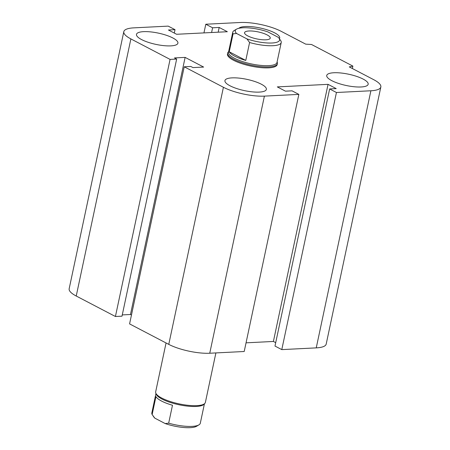 <?xml version="1.0" encoding="UTF-8"?>
<svg xmlns="http://www.w3.org/2000/svg" width="450" height="450" viewBox="0 0 450 450"><rect width="100%" height="100%" fill="white"/><g stroke="black" fill="none" stroke-linecap="round" stroke-linejoin="round"><path stroke-width="0.67" d="M277.099 61.931L277.284 62.46A25.414 6.919 -168 0 1 277.386 63.641L277.183 64.597A25.414 6.919 -168 0 1 268.656 67.849A25.414 6.919 -168 0 1 241.346 63.501A25.414 6.919 -168 0 1 227.469 54.028L227.672 53.072A25.414 6.919 -168 0 1 228.24 52.037L228.628 51.626M232.042 77.873A21.178 5.766 -168 0 1 254.801 81.501A21.178 5.766 -168 0 1 266.366 89.387A21.178 5.766 -168 0 1 244.451 90.624A21.178 5.766 -168 0 1 224.938 80.584A21.178 5.766 -168 0 1 232.042 77.873M143.589 31.652A21.178 5.766 -168 0 1 166.343 35.274A21.178 5.766 -168 0 1 177.907 43.166A21.178 5.766 -168 0 1 155.998 44.404A21.178 5.766 -168 0 1 136.485 34.358A21.178 5.766 -168 0 1 143.589 31.652M238.826 28.305A21.178 5.766 -168 0 1 245.391 26.527A21.178 5.766 -168 0 1 268.144 30.156A21.178 5.766 -168 0 1 279.709 38.042A21.178 5.766 -168 0 1 279.394 38.723M333.844 72.754A21.178 5.766 -168 0 1 356.603 76.376A21.178 5.766 -168 0 1 368.168 84.268A21.178 5.766 -168 0 1 346.252 85.506A21.178 5.766 -168 0 1 326.739 75.459A21.178 5.766 -168 0 1 333.844 72.754M380.841 86.979L326.194 344.081A29.644 8.072 -168 0 1 316.243 347.878L281.79 349.611L336.442 92.503L329.636 88.948L336.212 88.616L328.05 84.347L277.307 86.901L285.469 91.17L292.05 90.838L298.851 94.393L264.398 96.126A29.644 8.072 -168 0 1 223.419 87.272L184.224 66.791L190.806 66.465L192.982 67.601L203.631 67.067L185.124 57.392L174.471 57.926L176.653 59.068L170.072 59.4L130.882 38.919A29.644 8.072 -168 0 1 123.806 31.652A29.644 8.072 -168 0 1 133.757 27.861L168.21 26.122L175.016 29.677L168.435 30.009L176.602 34.279L227.346 31.725L219.178 27.456L212.602 27.787L205.796 24.232L240.255 22.5A29.644 8.072 -168 0 1 281.233 31.354L305.724 44.151L311.518 44.488L352.879 66.099L349.273 66.909L373.77 79.712A29.644 8.072 -168 0 1 380.841 86.979A29.644 8.072 -168 0 1 370.896 90.771L336.442 92.503M281.79 349.611L274.984 346.056L329.636 88.948M275.709 342.664L273.398 341.454L328.05 84.347M273.398 341.454L246.043 342.832M184.224 66.791L129.578 323.899L168.767 344.379A29.644 8.072 -168 0 0 209.745 353.233L244.204 351.501L298.851 94.393M176.653 59.068L122.001 316.176L115.425 316.502L170.072 59.4M131.462 315.017L130.472 314.499L185.124 57.392M130.472 314.499L122.271 314.91M115.425 316.502L76.23 296.021A29.644 8.072 -168 0 1 69.159 288.754L123.806 31.652M352.361 68.524L352.879 66.099M174.291 33.069L175.016 29.677M218.177 32.186L219.178 27.456M211.596 32.518L212.602 27.787M203.957 32.901L205.796 24.232M280.912 40.922L279.028 38.205A22.657 6.171 -168 0 1 270.917 43.042A22.657 6.171 -168 0 1 246.926 38.891L249.587 42.497A24.778 6.744 12 0 0 281.222 42.542A24.778 6.744 12 0 0 280.912 40.922M249.587 42.497L245.779 60.435A24.778 6.744 -168 0 1 229.247 51.795L233.061 33.857L236.565 33.48A22.657 6.171 -168 0 1 236.514 29.171A22.657 6.171 -168 0 1 267.891 31.899L278.252 37.316A22.657 6.171 -168 0 1 279.028 38.205M236.514 29.171L234.135 30.583A24.778 6.744 12 0 0 232.751 32.237A24.778 6.744 12 0 0 233.061 33.857M232.751 32.237L228.516 52.172A24.778 6.744 12 0 0 251.347 63.917A24.778 6.744 12 0 0 276.981 62.471L281.222 42.542M229.247 51.795L245.779 60.435M236.565 33.48L246.926 38.891M267.12 34.909A13.129 3.578 -168 0 1 270.253 38.126A13.129 3.578 -168 0 1 256.663 38.891A13.129 3.578 -168 0 1 244.564 32.664A13.129 3.578 -168 0 1 253.254 31.129A13.129 3.578 -168 0 1 267.12 34.909M277.386 63.641A25.414 6.919 -168 0 1 260.567 66.617A25.414 6.919 -168 0 1 233.736 59.299A25.414 6.919 -168 0 1 227.672 53.072M172.485 405.236L168.671 423.174L165.167 423.557L154.806 418.14L152.145 414.534L155.953 396.596A24.778 6.744 12 0 0 161.556 401.051A24.778 6.744 12 0 0 172.485 405.236M153.051 415.868L154.024 417.251A22.657 6.171 12 0 0 154.806 418.14M165.167 423.557A22.657 6.171 12 0 0 196.537 426.285L198.917 424.873A24.778 6.744 -168 0 1 168.671 423.174M152.145 414.534A24.778 6.744 -168 0 1 151.836 412.914L155.953 393.525M204.424 403.83L200.306 423.219A24.778 6.744 -168 0 1 198.917 424.873M215.893 352.924L205.38 402.384A25.414 6.919 -168 0 1 204.812 403.419L203.985 404.297A24.778 6.744 -168 0 1 186.232 405.973A24.778 6.744 -168 0 1 161.983 399.06A24.778 6.744 -168 0 1 156.167 394.132L155.768 392.996A25.414 6.919 -168 0 1 155.672 391.815L166.056 342.962M204.812 403.419A25.414 6.919 -168 0 1 186.609 405.141A25.414 6.919 -168 0 1 161.73 398.048A25.414 6.919 -168 0 1 155.768 392.996M316.243 347.878L370.896 90.771M76.23 296.021L130.882 38.919M209.745 353.233L264.398 96.126M168.767 344.379L223.419 87.272"/></g></svg>
